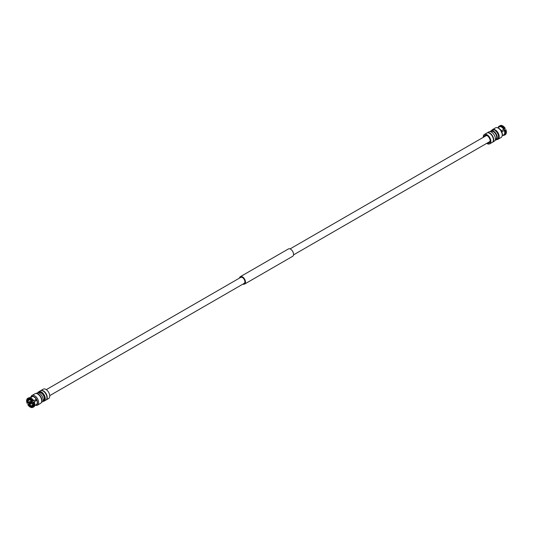 <?xml version="1.0" encoding="UTF-8"?>
<svg xmlns="http://www.w3.org/2000/svg" width="533" height="533" viewBox="0 0 533 533"><rect width="100%" height="100%" fill="white"/><g stroke="black" fill="none" stroke-linecap="round" stroke-linejoin="round"><path stroke-width="0.8" d="M242.948 284.089A4.257 2.458 -120 0 0 244.594 284.062A4.257 2.458 -120 0 0 245.247 280.651A4.257 2.458 -120 0 0 242.462 276.9A4.257 2.458 -120 0 0 240.336 276.687A4.257 2.458 -120 0 0 239.49 278.099M244.594 284.062L292.664 256.313A4.257 2.458 -120 0 0 293.317 252.902A4.257 2.458 -120 0 0 290.538 249.144A4.257 2.458 -120 0 0 288.406 248.938L240.336 276.687M49.736 395.639L244.194 283.376A3.458 1.999 -120 0 0 244.727 280.598A3.458 1.999 -120 0 0 242.462 277.553A3.458 1.999 -120 0 0 240.736 277.38L46.278 389.65M40.581 390.709A5.397 3.118 60 0 1 40.715 390.622L43.233 389.17A5.397 3.118 60 0 1 48.883 392.741A5.397 3.118 60 0 1 48.636 398.517L46.111 399.977A5.397 3.118 60 0 1 45.971 400.043M40.715 390.622A5.397 3.118 60 0 1 46.358 394.2A5.397 3.118 60 0 1 46.111 399.977M46.951 397.345A4.997 2.885 -120 0 0 46.144 394.28A4.997 2.885 -120 0 0 43.406 391.209M29.728 401.522A1.459 0.839 60 0 1 31.147 402.462A1.459 0.839 60 0 1 31.114 404.087A1.459 0.839 60 0 1 31.041 404.121A1.459 0.839 60 0 1 30.854 404.154L29.575 401.615A1.459 0.839 60 0 1 29.655 401.556A1.459 0.839 60 0 1 29.728 401.522M31.114 404.087A1.459 0.839 60 0 1 31.041 404.114A1.459 0.839 60 0 1 29.615 403.181A1.459 0.839 60 0 1 29.655 401.556M30.208 401.849L29.728 401.915L29.841 402.808L30.907 403.847L30.934 402.828L30.208 401.849M30.907 403.847L30.354 402.208L30.974 403.108M36.137 393.494L36.857 393.081A5.203 3.005 60 0 1 42.294 396.525A5.203 3.005 60 0 1 42.054 402.089L41.341 402.502M30.981 397.225A4.837 2.792 60 0 1 36.717 399.703A4.837 2.792 60 0 1 35.538 405.1M30.834 397.305A5.563 3.211 60 0 1 31.927 395.506A5.563 3.211 60 0 1 37.743 399.19A5.563 3.211 60 0 1 37.49 405.14A5.563 3.211 60 0 1 35.391 405.193M31.927 395.506L34.965 393.747A5.563 3.211 60 0 1 40.788 397.431A5.563 3.211 60 0 1 40.528 403.388L37.49 405.14M38.543 392.948L38.942 392.714A4.471 2.585 60 0 1 43.619 395.679A4.471 2.585 60 0 1 43.413 400.463L43.02 400.689M38.443 392.914A4.77 2.758 60 0 1 44.039 395.466A4.77 2.758 60 0 1 42.986 400.796M37.856 392.834A5.397 3.118 60 0 1 38.736 391.762A5.397 3.118 60 0 1 44.386 395.339A5.397 3.118 60 0 1 44.132 401.116A5.397 3.118 60 0 1 42.767 401.342M38.736 391.762L40.441 390.782A5.397 3.118 60 0 1 46.085 394.353A5.397 3.118 60 0 1 45.838 400.13L44.132 401.116M41.681 400.643L41.914 400.51A5.317 3.071 -120 0 0 39.995 395.619A5.317 3.071 -120 0 0 36.197 393.501M33.066 404.527A3.798 2.192 60 0 1 32.453 405.993L32.36 406.512A4.197 2.425 -120 0 0 33.066 404.7A4.197 2.425 -120 0 0 32.686 402.795L33.093 402.642A4.937 2.852 60 0 1 32.693 407.179L33.839 406.872A5.237 3.025 60 0 0 34.752 403.541A5.237 3.025 60 0 0 34.279 401.929L33.093 402.642M34.279 401.929L36.371 400.39L32.686 402.795M34.698 405.62L36.384 404.574A4.524 2.612 60 0 0 36.77 400.236M32.693 407.179L32.36 406.512M34.292 401.829A4.61 2.665 60 0 1 34.692 403.188A4.61 2.665 60 0 1 34.718 403.354M33.512 402.415A5.237 3.025 60 0 1 33.079 407.305M32.72 405.693L31.667 406.286A3.798 2.192 60 0 1 28.669 404.221L29.015 404.001M31.667 406.286L31.893 407.478A4.937 2.852 60 0 1 30.628 407.272A4.937 2.852 60 0 1 27.763 404.634L29.308 403.688M27.763 404.634L28.669 404.221M33.099 407.145L31.893 407.478M31.56 406.812A4.197 2.425 60 0 1 28.169 404.48M32.3 407.598A5.237 3.025 60 0 1 30.914 407.385A5.237 3.025 60 0 1 30.767 407.325M28.402 402.748L28.022 402.941A3.798 2.192 60 0 1 28.316 399.65L28.935 399.284M28.022 402.941L27.11 403.328A4.937 2.852 60 0 1 26.65 400.383A4.937 2.852 60 0 1 27.509 398.791L28.429 397.904L29.095 398.244M30.128 397.685L31.813 396.878M27.509 398.791L28.316 399.65M26.677 400.236A5.237 3.025 60 0 1 26.697 400.076A5.237 3.025 60 0 1 27.629 398.364M27.843 399.457A4.197 2.425 -120 0 0 27.516 403.175M41.367 402.442A5.317 3.071 -120 0 0 41.701 401.829L41.594 401.762M32.087 398.797A4.61 2.665 60 0 1 32.22 398.911L31.947 398.677A5.237 3.025 60 0 0 29.168 397.625L28.302 398.491L29.095 399.357A3.798 2.192 60 0 1 30.241 399.643M31.947 398.677A5.237 3.025 60 0 1 33.666 400.723L36.297 399.304A4.524 2.612 60 0 0 32.346 396.585L29.815 397.978M33.666 400.723L32.027 401.489A4.197 2.425 60 0 0 30.101 399.557A4.197 2.425 60 0 0 28.642 399.157M32.22 398.911A4.61 2.665 60 0 1 33.706 400.656M28.302 398.491A4.937 2.852 60 0 1 32.433 401.342M28.416 398.071A5.237 3.025 60 0 1 32.866 401.142M35.618 399.657A3.198 1.846 60 0 1 36.064 400.583M31.2 404.021L29.921 401.489M483.977 136.948A4.397 2.538 60 0 1 487.069 135.569A4.397 2.538 60 0 1 489.467 138.26A4.397 2.538 60 0 1 490.173 140.952A4.397 2.538 60 0 1 487.435 142.937M487.362 135.755A3.598 2.079 -120 0 0 485.83 135.715A3.598 2.079 -120 0 0 485.403 136.122M486.722 143.35A5.397 3.118 -120 0 0 489.767 143.83A5.397 3.118 -120 0 0 490.014 138.054A5.397 3.118 -120 0 0 484.364 134.483A5.397 3.118 -120 0 0 483.264 137.361M489.767 143.83L492.285 142.378A5.397 3.118 -120 0 0 492.532 136.601A5.397 3.118 -120 0 0 486.889 133.023L484.364 134.483M493.398 139.593A4.997 2.885 -120 0 0 492.592 136.528A4.997 2.885 -120 0 0 489.854 133.457M495.57 130.818A5.317 3.071 60 0 1 498.448 135.475A5.317 3.071 60 0 1 497.509 139.266L497.909 139.04A5.317 3.071 60 0 0 498.848 135.242A5.317 3.071 60 0 0 495.97 130.585L495.557 130.905A5.203 3.005 60 0 1 497.689 133.603A5.203 3.005 60 0 1 497.449 139.166L496.143 139.919A5.203 3.005 -120 0 0 496.383 134.356A5.203 3.005 -120 0 0 490.946 130.911A5.203 3.005 -120 0 0 490.233 131.658M495.144 140.166A5.203 3.005 -120 0 0 496.143 139.919M496.863 139.506A5.563 3.211 -120 0 0 498.035 139.253L501.073 137.494A5.563 3.211 -120 0 0 502.173 135.668L502.293 134.916A4.837 2.792 -120 0 0 501.56 131.325A4.837 2.792 -120 0 0 498.355 128.093L497.642 127.82A5.563 3.211 -120 0 0 495.51 127.86L492.472 129.612A5.563 3.211 -120 0 0 491.659 130.498M502.173 135.668A5.563 3.211 -120 0 0 501.326 131.544A5.563 3.211 -120 0 0 497.642 127.82M498.035 139.253A5.563 3.211 -120 0 0 498.288 133.297A5.563 3.211 -120 0 0 492.472 129.612M495.31 139.559L495.783 139.293A4.471 2.585 -120 0 0 495.983 134.503A4.471 2.585 -120 0 0 491.306 131.544L490.84 131.818M492.419 142.291A5.397 3.118 -120 0 0 492.559 142.218L494.264 141.238A5.397 3.118 -120 0 0 494.511 135.462A5.397 3.118 -120 0 0 488.868 131.884L487.162 132.87A5.397 3.118 -120 0 0 487.029 132.957M492.559 142.218A5.397 3.118 -120 0 0 492.805 136.441A5.397 3.118 -120 0 0 487.162 132.87M497.509 139.266A5.317 3.071 60 0 1 497.242 139.393A5.317 3.071 60 0 1 496.889 139.486M491.692 130.485A5.317 3.071 60 0 1 492.192 130.059A5.317 3.071 60 0 1 492.459 129.932A5.317 3.071 60 0 1 494.304 130.052L494.704 129.819L494.304 130.052M492.399 129.952A5.317 3.071 60 0 1 492.592 129.825A5.317 3.071 60 0 1 492.858 129.699A5.317 3.071 60 0 1 494.704 129.819M501.133 130.931L505.237 128.366A4.937 2.852 -120 0 0 502.372 125.728A4.937 2.852 -120 0 0 502.233 125.675M503.692 129.312A4.61 2.665 -120 0 0 499.801 126.634L497.762 127.867M499.801 126.634L499.901 125.855L500.7 125.402A5.237 3.025 -120 0 1 502.086 125.615A5.237 3.025 -120 0 1 505.151 128.466M504.398 128.953A5.237 3.025 -120 0 0 499.901 125.855M497.609 127.807L499.081 126.901L499.161 126.128L500.307 125.821M499.161 126.128A5.237 3.025 -120 0 0 498.302 127.38M503.185 135.022L503.832 135.375L504.584 134.929M502.872 135.315A5.237 3.025 -120 0 0 503.832 135.375M490.946 130.911L492.252 130.159A5.203 3.005 60 0 1 494.318 130.152M506.323 132.764A4.937 2.852 -120 0 0 506.35 132.617A4.937 2.852 -120 0 0 505.89 129.672L501.207 132.011M506.35 132.617L506.303 132.924A5.237 3.025 -120 0 1 505.371 134.636L504.571 135.096A5.237 3.025 -120 0 0 505.004 130.159L501.606 131.864M505.004 130.159L505.89 129.672M502.166 135.695L503.905 134.756L504.571 135.096M503.905 134.756A4.61 2.665 -120 0 0 504.278 130.485M506.303 132.924A5.237 3.025 -120 0 0 505.797 129.746M495.903 130.625A5.203 3.005 -120 0 0 494.717 129.925M488.861 142.111A3.598 2.079 -120 0 0 489.434 141.951A3.598 2.079 -120 0 0 490.16 140.605M29.015 400.116C30.501 398.418 34.205 405.753 31.747 405.526C30.261 407.225 26.563 399.89 29.015 400.116M28.236 401.516A3.198 1.846 60 0 1 28.895 399.983A3.198 1.846 60 0 1 29.055 399.91A3.198 1.846 60 0 1 32.167 401.969A3.198 1.846 60 0 1 32.093 405.526A3.198 1.846 60 0 1 31.933 405.606M31.893 405.613A3.198 1.846 60 0 1 30.434 405.333M504.571 130.265L504.038 129.133L504.598 130.252M504.544 130.285A3.198 1.846 -120 0 0 504.005 129.153M293.51 254.901L489.86 141.538M290.052 248.911L486.396 135.549M29.808 399.457L28.895 399.983C26.703 401.576 30.488 406.979 31.92 405.613L33.006 405M34.692 403.188L34.752 403.541M492.192 130.059L492.592 129.825"/></g></svg>
